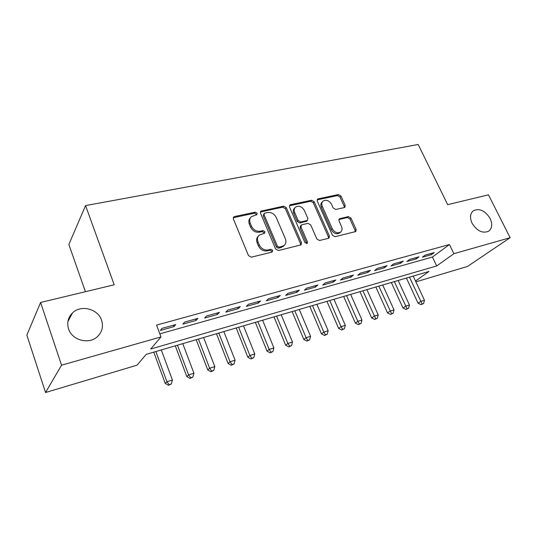 <?xml version="1.0" encoding="UTF-8"?>
<svg xmlns="http://www.w3.org/2000/svg" width="537" height="537" viewBox="0 0 537 537"><rect width="100%" height="100%" fill="white"/><g stroke="black" fill="none" stroke-linecap="round" stroke-linejoin="round"><path stroke-width="0.81" d="M257.156 213.263L255.236 212.169L234.541 216.545L233.763 216.928L233.387 218.975L248.47 255.592L251.303 257.169L272.031 252.108L272.783 250.363L270.843 249.275L268.198 249.913C264.278 250.43 261.311 248.759 259.284 244.912L258.015 241.878C256.995 239.099 257.418 236.837 259.284 235.092L264.647 233.159L264.916 231.689L262.989 230.601L260.344 231.199C256.431 231.662 253.471 229.99 251.47 226.184L250.222 223.191C249.235 220.519 249.624 218.337 251.397 216.639L256.908 214.679L257.156 213.263M256.424 214.921L256.31 214.283L254.39 213.196L233.273 217.747M271.997 252.115L271.883 251.316L269.95 250.229L267.305 250.866L268.198 249.913M264.164 233.394L264.043 232.682L262.116 231.595L259.478 232.192L260.344 231.199M472.063 223.224C477.031 231.078 482.582 233.729 488.717 231.165C492.161 228.326 492.63 224.097 490.133 218.492C485.133 210.652 479.568 208.061 473.426 210.705C470.097 213.504 469.64 217.673 472.063 223.224M68.555 328.886C71.951 340.297 88.927 344.781 97.331 336.712C102.124 332.088 103.54 326.597 101.574 320.24C98.049 308.849 80.899 304.412 72.468 312.937C68.038 317.421 66.729 322.737 68.555 328.886M344.338 207.564L344.882 207.309L345.184 205.335L340.961 196.032L338.444 194.555L318.193 198.844L317.589 199.133L317.28 201.086L332.443 235.219L335.048 236.716L355.796 231.534L356.132 229.48L350.95 218.056L348.419 216.579L339.283 218.821L338.961 220.841L341.525 226.554C342.445 228.869 342.143 230.709 340.612 232.065C337.39 233.642 334.611 232.541 332.269 228.749L322.287 206.329C321.421 204.127 321.69 202.375 323.106 201.066C326.342 199.422 329.154 200.502 331.537 204.308L333.195 207.994L335.746 209.477L344.338 207.564L344.19 206.322L339.988 197.032L337.471 195.562L317.132 199.885M415.51 281.046L428.996 271.433L146.212 354.353L137.049 365.173L45.551 392.513L26.85 335.108L40.59 302.472L114.2 284.785L85.571 205.59L418.182 144.487L447.657 204.651L488.462 194.844L510.15 237.703L467.459 266.459L415.893 281.865M40.59 302.472L61.54 365.187L160.972 336.927L150.729 349.023L436.675 265.963L453.899 253.692L510.15 237.703M159.831 333.853L432.433 257.035L449.462 244.523L156.582 325.107L160.972 336.927M449.462 244.523L453.899 253.692M286.308 207.691L283.637 206.154L260.861 211.175L260.512 213.189L275.635 249L278.388 250.551L301.069 244.872L301.458 242.737L286.308 207.691L285.409 208.705L282.751 207.175L260.385 211.961M290.497 204.704L311.621 200.234L314.212 201.737L329.376 235.965L329.02 238.059L328.469 238.321L319.508 240.509L316.87 238.999L310.675 224.869L308.037 223.352L301.989 224.735L301.378 225.037L301.022 227.097L307.466 241.932L307.198 243.422L304.915 242.549L289.503 207.007L289.839 205.02L290.497 204.704L289.597 205.725L310.688 201.247L311.621 200.234M175.713 324.563L162.053 328.362L160.335 330.436L173.928 326.637L175.713 324.563M197.911 318.381L184.674 322.066L182.842 324.147L196.012 320.468L197.911 318.381M219.432 312.386L206.597 315.957L204.657 318.045L217.431 314.481L219.432 312.386M240.308 306.573L227.856 310.044L225.815 312.131L238.206 308.668L240.308 306.573M260.559 300.935L248.477 304.298L246.342 306.392L258.371 303.036L260.559 300.935M280.22 295.457L268.493 298.726L266.271 300.827L277.951 297.558L280.22 295.457M299.317 290.141L287.926 293.316L285.624 295.417L296.968 292.242L299.317 290.141M317.87 284.979L306.802 288.06L304.425 290.161L315.447 287.073L317.87 284.979M335.907 279.958L325.147 282.952L322.697 285.053L333.417 282.053L335.907 279.958M353.44 275.072L342.975 277.985L340.465 280.086L350.889 277.173L353.44 275.072M370.496 270.326L360.32 273.158L357.743 275.253L367.885 272.42L370.496 270.326M387.096 265.701L377.196 268.46L374.558 270.554L384.432 267.795L387.096 265.701M403.26 261.204L393.614 263.889L390.929 265.976L400.542 263.291L403.26 261.204M418.994 256.82L409.603 259.431L406.865 261.519L416.235 258.901L418.994 256.82M422.397 257.183L431.52 254.632L434.326 252.551L425.176 255.095L422.397 257.183M85.571 205.59L68.843 244.456L85.417 291.698M45.551 392.513L61.54 365.187M432.433 257.035L436.675 265.963M173.928 326.637L173.384 325.207M196.012 320.468L195.475 319.059M217.431 314.481L216.888 313.098M238.206 308.668L237.663 307.312M258.371 303.036L257.827 301.693M277.951 297.558L277.401 296.243M296.968 292.242L296.417 290.947M315.447 287.073L314.904 285.805M333.417 282.053L332.866 280.804M350.889 277.173L350.339 275.937M367.885 272.42L367.342 271.205M384.432 267.795L383.888 266.594M400.542 263.291L399.998 262.11M416.235 258.901L415.685 257.74M431.52 254.632L430.976 253.484M250.437 217.774C248.765 219.472 248.416 221.613 249.383 224.204L250.222 223.191M259.478 232.192C255.572 232.655 252.625 230.991 250.625 227.191L249.383 224.204M258.337 236.152C256.538 237.898 256.142 240.126 257.149 242.852L258.015 241.878M267.305 250.866C263.399 251.383 260.432 249.718 258.411 245.879L257.149 242.852M300.613 245.12L300.512 243.684L285.409 208.705M264.835 213.122L264.332 213.364L264.083 214.78L277.367 246.147L279.287 247.228L284.06 245.584C285.973 243.845 286.396 241.563 285.335 238.75L276.253 217.492C274.279 213.78 271.386 212.135 267.574 212.538L264.835 213.122M264.123 213.619L263.224 215.8L264.083 214.78M283.999 245.644L281.12 247.517L278.381 248.181L276.461 247.101L263.224 215.8M328.51 238.314L328.389 236.911L313.272 202.744L310.688 201.247M301.129 225.292L300.445 226.01L300.089 228.071L306.513 242.878L307.466 241.932M306.634 243.644L306.513 242.878M304.311 210.35C301.861 206.423 298.941 205.342 295.545 207.114C294.101 208.463 293.806 210.249 294.659 212.457L298.156 220.506L300.814 222.029L307.466 220.371L307.815 218.331L304.311 210.35M294.853 207.886L294.632 208.128C293.189 209.477 292.893 211.256 293.746 213.458L294.659 212.457M306.768 221.103L299.881 223.009L297.23 221.492L293.746 213.458M322.509 201.697L322.153 202.073C320.737 203.382 320.468 205.127 321.334 207.322L322.287 206.329M340.109 232.541L339.612 233.011C336.39 234.588 333.618 233.488 331.289 229.702L321.334 207.322M355.239 231.783L355.105 230.413L349.943 219.015L347.412 217.545L338.82 219.532M153.777 352.138L165.248 383.425L166.933 381.76L172.411 380.021L161.295 349.929M155.831 351.534L166.933 381.76L169.142 384.653L168.464 385.318L171.337 383.955L169.142 384.653M172.411 380.021L171.337 383.955M168.464 385.318L165.248 383.425M175.304 345.828L186.822 376.585L188.608 374.9L193.931 373.215L182.768 343.64M177.458 345.19L188.608 374.9L190.749 377.766L190.024 378.431L192.87 377.088L190.749 377.766M193.931 373.215L192.87 377.088M190.024 378.431L186.822 376.585M196.193 339.699L207.759 369.939L209.645 368.241L214.807 366.61L203.604 337.525M198.455 339.035L209.645 368.241L211.712 371.08L210.947 371.752L213.773 370.423L211.712 371.08M214.807 366.61L213.773 370.423M210.947 371.752L207.759 369.939M216.485 333.745L228.091 363.489L230.064 361.777L235.078 360.193L223.842 331.591M218.834 333.061L230.064 361.777L232.058 364.589L231.266 365.267L234.065 363.945L232.058 364.589M235.078 360.193L234.065 363.945M231.266 365.267L228.091 363.489M236.199 327.966L247.832 357.226L249.9 355.501L254.766 353.957L243.503 325.825M238.643 327.255L249.9 355.501L251.826 358.28L250.994 358.964L253.773 357.662L251.826 358.28M254.766 353.957L253.773 357.662M250.994 358.964L247.832 357.226M255.364 322.348L267.023 351.138L269.165 349.406L273.897 347.902L262.613 320.22M257.888 321.609L269.165 349.406L271.031 352.158L270.165 352.843L272.924 351.554L271.031 352.158M273.897 347.902L272.924 351.554M270.165 352.843L267.023 351.138M274.004 316.884L285.677 345.217L287.892 343.479L292.497 342.022L281.2 314.776M276.602 316.118L287.892 343.479L289.698 346.197L288.805 346.895L291.537 345.613L289.698 346.197M292.497 342.022L291.537 345.613M288.805 346.895L285.677 345.217M292.128 311.567L303.814 339.465L306.11 337.713L310.581 336.296L299.27 309.473M294.8 310.782L306.11 337.713L307.849 340.411L306.929 341.102L309.641 339.84L307.849 340.411M310.581 336.296L309.641 339.84M306.929 341.102L303.814 339.465M309.775 306.392L321.462 333.86L323.824 332.108L328.174 330.725L316.864 304.318M312.507 305.593L323.824 332.108L325.509 334.779L324.563 335.477L327.248 334.222L325.509 334.779M328.174 330.725L327.248 334.222M324.563 335.477L321.462 333.86M326.946 301.358L338.639 328.416L341.062 326.65L345.298 325.308L333.98 299.297M329.745 300.539L341.062 326.65L342.693 329.295L341.727 329.993L344.392 328.751L342.693 329.295M345.298 325.308L344.392 328.751M341.727 329.993L338.639 328.416M343.673 296.451L355.366 323.106L357.843 321.341L361.965 320.032L350.654 294.404M346.526 295.618L357.843 321.341L359.428 323.959L358.434 324.663L361.072 323.428L359.428 323.959M361.965 320.032L361.072 323.428M358.434 324.663L355.366 323.106M359.965 291.678L371.651 317.938L374.182 316.165L378.202 314.897L366.899 289.644M362.878 290.826L375.719 318.763L374.705 319.468L377.323 318.246L375.719 318.763M378.202 314.897L377.323 318.246M374.705 319.468L371.651 317.938M375.846 287.02L387.526 312.903L390.104 311.124L394.017 309.889L382.72 285.006M378.807 286.154L391.594 313.695L390.553 314.4L393.158 313.199L391.594 313.695M394.017 309.889L393.158 313.199M390.553 314.4L387.526 312.903M391.319 282.482L402.992 307.996L405.616 306.218L409.436 305.009L398.152 280.482M394.333 281.603L407.059 308.762L406.006 309.473L408.583 308.278L407.059 308.762M409.436 305.009L408.583 308.278M406.006 309.473L402.992 307.996M406.415 278.059L418.068 303.21L420.739 301.432L424.458 300.257L413.195 276.072M409.469 277.159L422.136 303.955L421.068 304.66L423.626 303.479L422.136 303.955M424.458 300.257L423.626 303.479M421.068 304.66L418.068 303.21M254.39 213.196L255.236 212.169M269.95 250.229L270.843 249.275M262.116 231.595L262.989 230.601M250.625 227.191L251.47 226.184M258.411 245.879L259.284 244.912M233.736 217.579L234.541 216.545M300.512 243.684L301.458 242.737M260.727 211.853L261.586 210.826M282.751 207.175L283.637 206.154M276.461 247.101L277.367 246.147M278.381 248.181L279.287 247.228M281.12 247.517L282.032 246.57M313.272 202.744L314.212 201.737M328.389 236.911L329.376 235.965M300.089 228.071L301.022 227.097M297.23 221.492L298.156 220.506M299.881 223.009L300.814 222.029M305.922 221.64L306.862 220.66M331.289 229.702L332.269 228.749M338.84 219.526L339.827 218.566M347.412 217.545L348.419 216.579M349.943 219.015L350.95 218.056M355.105 230.413L356.132 229.48M317.246 199.851L318.193 198.844M337.471 195.562L338.444 194.555M339.988 197.032L340.961 196.032M344.19 206.322L345.184 205.335M67.877 321.629L72.468 312.937M473.037 211.007L473.426 210.705M233.407 217.384L233.763 216.928M260.552 211.544L260.861 211.175M283.147 246.537L284.06 245.584M306.526 221.351L307.466 220.371M339.612 233.011L340.612 232.065"/></g></svg>
